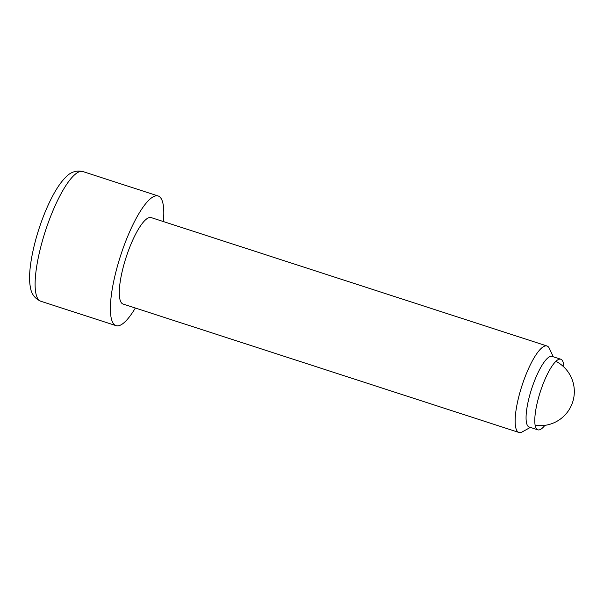 <?xml version="1.0" encoding="UTF-8"?>
<svg xmlns="http://www.w3.org/2000/svg" width="604" height="604" viewBox="0 0 604 604"><rect width="100%" height="100%" fill="white"/><g stroke="black" fill="none" stroke-linecap="round" stroke-linejoin="round"><path stroke-width="0.91" d="M563.834 366.968A37.116 9.415 108 0 0 560.784 359.221L552.071 356.398A37.116 9.415 108 0 0 530.063 394.05A37.116 9.415 108 0 0 529.164 427.005L537.877 429.837A37.116 9.415 108 0 0 544.891 425.359M560.784 359.221A37.116 9.415 108 0 0 538.776 396.873A37.116 9.415 108 0 0 537.877 429.837M553.264 356.79L549.361 348.433A45.451 11.536 108 0 0 546.975 345.986A45.451 11.536 108 0 0 520.029 392.087A45.451 11.536 108 0 0 518.927 432.449A45.451 11.536 108 0 0 522.301 431.868L530.365 427.398M546.975 345.986L151.128 217.583A45.451 11.536 108 0 0 124.182 263.684A45.451 11.536 108 0 0 123.08 304.046L518.927 432.449M163.39 221.562A68.169 17.297 108 0 0 158.135 195.968A68.169 17.297 108 0 0 117.72 265.118A68.169 17.297 108 0 0 116.066 325.654A68.169 17.297 108 0 0 135.341 308.025M40.8 301.245C34.579 298.542 31.046 293.521 30.2 286.168C28.516 276.594 30.117 259.909 36.293 237.651C43.45 212.495 54.768 188.093 65.443 177.523C70.306 172.125 76.119 170.132 82.869 171.551A68.169 17.297 108 0 0 42.454 240.702A68.169 17.297 108 0 0 40.8 301.245L116.066 325.654M535.167 425.291A34.088 34.088 0 0 0 555.914 361.313M158.135 195.968L82.869 171.551"/></g></svg>
